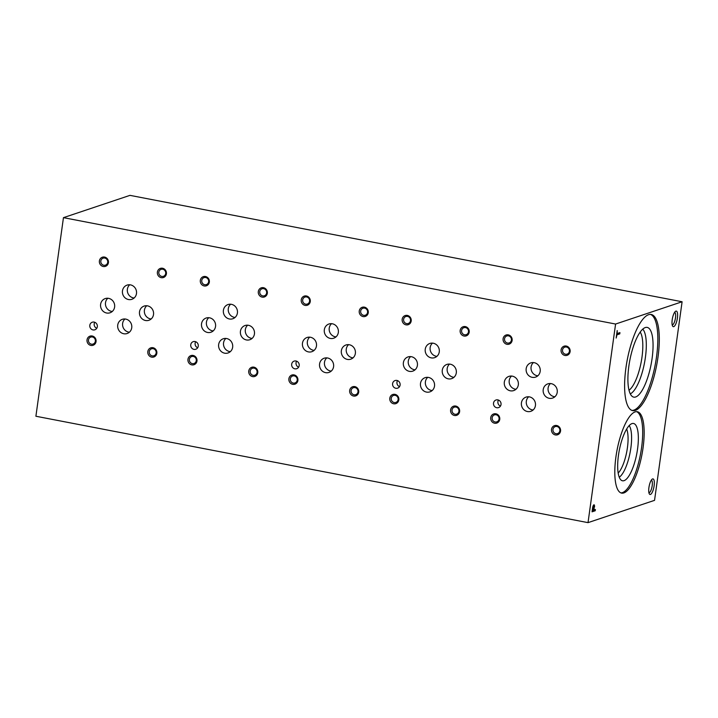 <?xml version="1.0" encoding="UTF-8"?>
<svg xmlns="http://www.w3.org/2000/svg" width="718" height="718" viewBox="0 0 718 718"><rect width="100%" height="100%" fill="white"/><g stroke="black" fill="none" stroke-linecap="round" stroke-linejoin="round"><path stroke-width="1.08" d="M512.122 340.458A4.829 4.532 -108.5 0 0 505.921 335.064A4.829 4.532 -108.5 0 0 504.781 343.231A4.829 4.532 -108.5 0 0 512.122 340.458M411.19 321.009A4.829 4.532 -108.5 0 0 404.988 315.615A4.829 4.532 -108.5 0 0 403.857 323.782A4.829 4.532 -108.5 0 0 411.19 321.009M310.266 301.56A4.829 4.532 -108.5 0 0 304.064 296.166A4.829 4.532 -108.5 0 0 302.933 304.333A4.829 4.532 -108.5 0 0 310.266 301.56M209.342 282.102A4.829 4.532 -108.5 0 0 203.14 276.717A4.829 4.532 -108.5 0 0 202.009 284.884A4.829 4.532 -108.5 0 0 209.342 282.102M108.418 262.653A4.829 4.532 -108.5 0 0 102.216 257.268A4.829 4.532 -108.5 0 0 101.076 265.436A4.829 4.532 -108.5 0 0 108.418 262.653M499.755 419.375A4.829 4.532 -108.5 0 0 493.553 413.99A4.829 4.532 -108.5 0 0 492.422 422.157A4.829 4.532 -108.5 0 0 499.755 419.375M398.831 399.926A4.829 4.532 -108.5 0 0 392.629 394.541A4.829 4.532 -108.5 0 0 391.489 402.708A4.829 4.532 -108.5 0 0 398.831 399.926M297.898 380.477A4.829 4.532 -108.5 0 0 291.696 375.092A4.829 4.532 -108.5 0 0 290.566 383.259A4.829 4.532 -108.5 0 0 297.898 380.477M196.974 361.028A4.829 4.532 -108.5 0 0 190.773 355.643A4.829 4.532 -108.5 0 0 189.642 363.811A4.829 4.532 -108.5 0 0 196.974 361.028M96.05 341.58A4.829 4.532 -108.5 0 0 89.849 336.195A4.829 4.532 -108.5 0 0 88.718 344.362A4.829 4.532 -108.5 0 0 96.05 341.58M560.543 431.096A4.829 4.532 -108.5 0 0 554.341 425.702A4.829 4.532 -108.5 0 0 553.21 433.869A4.829 4.532 -108.5 0 0 560.543 431.096M459.619 411.638A4.829 4.532 -108.5 0 0 453.417 406.253A4.829 4.532 -108.5 0 0 452.286 414.421A4.829 4.532 -108.5 0 0 459.619 411.638M358.695 392.19A4.829 4.532 -108.5 0 0 352.493 386.805A4.829 4.532 -108.5 0 0 351.362 394.972A4.829 4.532 -108.5 0 0 358.695 392.19M257.771 372.741A4.829 4.532 -108.5 0 0 251.569 367.356A4.829 4.532 -108.5 0 0 250.429 375.523A4.829 4.532 -108.5 0 0 257.771 372.741M156.838 353.292A4.829 4.532 -108.5 0 0 150.636 347.907A4.829 4.532 -108.5 0 0 149.506 356.074A4.829 4.532 -108.5 0 0 156.838 353.292M570.11 351.632A4.829 4.532 -108.5 0 0 563.908 346.238A4.829 4.532 -108.5 0 0 562.777 354.405A4.829 4.532 -108.5 0 0 570.11 351.632M469.186 332.183A4.829 4.532 -108.5 0 0 462.984 326.789A4.829 4.532 -108.5 0 0 461.845 334.956A4.829 4.532 -108.5 0 0 469.186 332.183M368.253 312.734A4.829 4.532 -108.5 0 0 362.06 307.34A4.829 4.532 -108.5 0 0 360.921 315.507A4.829 4.532 -108.5 0 0 368.253 312.734M267.329 293.285A4.829 4.532 -108.5 0 0 261.128 287.891A4.829 4.532 -108.5 0 0 259.997 296.058A4.829 4.532 -108.5 0 0 267.329 293.285M166.405 273.836A4.829 4.532 -108.5 0 0 160.204 268.442A4.829 4.532 -108.5 0 0 159.073 276.609A4.829 4.532 -108.5 0 0 166.405 273.836M501.029 404.53A4.012 3.769 -108.5 0 0 496.003 400.007A4.012 3.769 -108.5 0 0 493.706 405.006A4.012 3.769 -108.5 0 0 501.029 404.53M400.106 385.081A4.012 3.769 -108.5 0 0 395.079 380.558A4.012 3.769 -108.5 0 0 392.782 385.557A4.012 3.769 -108.5 0 0 400.106 385.081M299.182 365.633A4.012 3.769 -108.5 0 0 294.156 361.109A4.012 3.769 -108.5 0 0 291.858 366.108A4.012 3.769 -108.5 0 0 299.182 365.633M198.258 346.184A4.012 3.769 -108.5 0 0 193.223 341.66A4.012 3.769 -108.5 0 0 190.934 346.659A4.012 3.769 -108.5 0 0 198.258 346.184M97.325 326.735A4.012 3.769 -108.5 0 0 92.299 322.211A4.012 3.769 -108.5 0 0 90.001 327.211A4.012 3.769 -108.5 0 0 97.325 326.735M535.44 405.553A7.494 7.027 -108.5 0 0 526.052 397.108A7.494 7.027 -108.5 0 0 521.771 406.442A7.494 7.027 -108.5 0 0 530.817 411.315A7.494 7.027 -108.5 0 0 535.44 405.553M434.516 386.104A7.494 7.027 -108.5 0 0 425.128 377.659A7.494 7.027 -108.5 0 0 420.838 386.993A7.494 7.027 -108.5 0 0 429.885 391.866A7.494 7.027 -108.5 0 0 434.516 386.104M333.592 366.656A7.494 7.027 -108.5 0 0 324.204 358.21A7.494 7.027 -108.5 0 0 319.914 367.544A7.494 7.027 -108.5 0 0 328.961 372.418A7.494 7.027 -108.5 0 0 333.592 366.656M232.659 347.207A7.494 7.027 -108.5 0 0 223.28 338.761A7.494 7.027 -108.5 0 0 218.99 348.095A7.494 7.027 -108.5 0 0 228.037 352.969A7.494 7.027 -108.5 0 0 232.659 347.207M131.735 327.758A7.494 7.027 -108.5 0 0 122.347 319.313A7.494 7.027 -108.5 0 0 118.066 328.647A7.494 7.027 -108.5 0 0 127.113 333.52A7.494 7.027 -108.5 0 0 131.735 327.758M540.187 371.35A7.494 7.027 -108.5 0 0 530.799 362.895A7.494 7.027 -108.5 0 0 526.518 372.238A7.494 7.027 -108.5 0 0 535.565 377.103A7.494 7.027 -108.5 0 0 540.187 371.35M439.263 351.901A7.494 7.027 -108.5 0 0 429.876 343.446A7.494 7.027 -108.5 0 0 425.586 352.78A7.494 7.027 -108.5 0 0 434.632 357.654A7.494 7.027 -108.5 0 0 439.263 351.901M338.331 332.452A7.494 7.027 -108.5 0 0 328.952 323.998A7.494 7.027 -108.5 0 0 324.662 333.331A7.494 7.027 -108.5 0 0 333.708 338.205A7.494 7.027 -108.5 0 0 338.331 332.452M237.407 313.003A7.494 7.027 -108.5 0 0 228.019 304.549A7.494 7.027 -108.5 0 0 223.738 313.883A7.494 7.027 -108.5 0 0 232.785 318.756A7.494 7.027 -108.5 0 0 237.407 313.003M136.483 293.554A7.494 7.027 -108.5 0 0 127.095 285.1A7.494 7.027 -108.5 0 0 122.814 294.434A7.494 7.027 -108.5 0 0 131.861 299.307A7.494 7.027 -108.5 0 0 136.483 293.554M557.222 392.324A7.494 7.027 -108.5 0 0 547.834 383.87A7.494 7.027 -108.5 0 0 543.553 393.204A7.494 7.027 -108.5 0 0 552.6 398.077A7.494 7.027 -108.5 0 0 557.222 392.324M456.298 372.875A7.494 7.027 -108.5 0 0 446.91 364.421A7.494 7.027 -108.5 0 0 442.62 373.755A7.494 7.027 -108.5 0 0 451.667 378.628A7.494 7.027 -108.5 0 0 456.298 372.875M355.365 353.427A7.494 7.027 -108.5 0 0 345.986 344.972A7.494 7.027 -108.5 0 0 341.696 354.306A7.494 7.027 -108.5 0 0 350.743 359.179A7.494 7.027 -108.5 0 0 355.365 353.427M254.441 333.978A7.494 7.027 -108.5 0 0 245.053 325.523A7.494 7.027 -108.5 0 0 240.772 334.857A7.494 7.027 -108.5 0 0 249.819 339.731A7.494 7.027 -108.5 0 0 254.441 333.978M153.517 314.529A7.494 7.027 -108.5 0 0 144.13 306.074A7.494 7.027 -108.5 0 0 139.848 315.408A7.494 7.027 -108.5 0 0 148.895 320.282A7.494 7.027 -108.5 0 0 153.517 314.529M518.324 384.821A7.494 7.027 -108.5 0 0 508.936 376.376A7.494 7.027 -108.5 0 0 504.655 385.71A7.494 7.027 -108.5 0 0 513.702 390.583A7.494 7.027 -108.5 0 0 518.324 384.821M417.4 365.372A7.494 7.027 -108.5 0 0 408.012 356.927A7.494 7.027 -108.5 0 0 403.722 366.261A7.494 7.027 -108.5 0 0 412.769 371.134A7.494 7.027 -108.5 0 0 417.4 365.372M316.467 345.923A7.494 7.027 -108.5 0 0 307.089 337.478A7.494 7.027 -108.5 0 0 302.799 346.812A7.494 7.027 -108.5 0 0 311.845 351.685A7.494 7.027 -108.5 0 0 316.467 345.923M215.544 326.475A7.494 7.027 -108.5 0 0 206.156 318.029A7.494 7.027 -108.5 0 0 201.875 327.363A7.494 7.027 -108.5 0 0 210.921 332.237A7.494 7.027 -108.5 0 0 215.544 326.475M114.62 307.026A7.494 7.027 -108.5 0 0 105.232 298.58A7.494 7.027 -108.5 0 0 100.951 307.914A7.494 7.027 -108.5 0 0 109.998 312.788A7.494 7.027 -108.5 0 0 114.62 307.026M615.586 324.042L63.453 217.653L35.9 416.243L588.024 522.641L654.547 500.347L682.1 301.757L615.586 324.042L588.024 522.641M682.1 301.757L129.976 195.359L63.453 217.653M617.202 330.549L616.161 338.052L616.968 334.812L619.769 333.879L619.939 332.613L617.148 333.556L617.202 330.549M594.504 507.061A2.881 0.88 100.9 0 0 594.073 504.808A2.881 0.88 100.9 0 0 592.601 507.832L592.054 511.817L595.222 510.758L595.401 509.502L594.109 509.933L594.118 506.98M652.599 478.933A7.934 2.423 100.9 0 0 652.186 479.157A7.934 2.423 100.9 0 0 649.144 486.23A7.934 2.423 100.9 0 0 649.341 493.921A7.934 2.423 100.9 0 0 653.775 487.746A7.934 2.423 100.9 0 0 652.599 478.933M677.406 318.002A7.934 2.423 100.9 0 0 675.467 311.352A7.934 2.423 100.9 0 0 672.434 318.415A7.934 2.423 100.9 0 0 672.622 326.116A7.934 2.423 100.9 0 0 677.406 318.002M643.05 447.87A41.447 12.646 100.9 0 0 637.324 411.719A41.447 12.646 100.9 0 0 617.067 450.024A41.447 12.646 100.9 0 0 621.635 493.113A41.447 12.646 100.9 0 0 643.05 447.87M657.984 357.178A48.959 14.943 100.9 0 0 651.217 314.475A48.959 14.943 100.9 0 0 627.281 359.727A48.959 14.943 100.9 0 0 632.684 410.624A48.959 14.943 100.9 0 0 657.984 357.178M629.004 390.215A31.045 9.469 100.9 0 0 641.982 357.196A31.045 9.469 100.9 0 0 640.214 332.057M630.287 393.868A33.746 10.294 100.9 0 0 645.401 357.385A33.746 10.294 100.9 0 0 642.763 329.14M652.106 358.372A35.505 10.833 100.9 0 0 646.263 327.354A35.505 10.833 100.9 0 0 629.839 360.221A35.505 10.833 100.9 0 0 632.872 396.821A35.505 10.833 100.9 0 0 652.106 358.372M631.966 410.427A48.959 14.943 100.9 0 0 656.512 356.9A48.959 14.943 100.9 0 0 650.472 314.394M618.171 473.081A24.69 7.539 100.9 0 0 627.415 447.745A24.69 7.539 100.9 0 0 626.661 429.023M619.239 477.219A27.428 8.365 100.9 0 0 630.862 447.942A27.428 8.365 100.9 0 0 629.192 425.577M637.566 448.929A29.178 8.903 100.9 0 0 632.764 423.44A29.178 8.903 100.9 0 0 619.266 450.446A29.178 8.903 100.9 0 0 621.761 480.53A29.178 8.903 100.9 0 0 637.566 448.929M620.917 492.898A41.447 12.646 100.9 0 0 641.578 447.583A41.447 12.646 100.9 0 0 636.579 411.647M107.853 298.248A7.494 7.027 -108.5 0 0 105.851 306.272A7.494 7.027 -108.5 0 0 112.277 311.459M208.776 317.706A7.494 7.027 -108.5 0 0 206.775 325.721A7.494 7.027 -108.5 0 0 213.201 330.908M309.709 337.155A7.494 7.027 -108.5 0 0 307.708 345.17A7.494 7.027 -108.5 0 0 314.134 350.357M410.633 356.604A7.494 7.027 -108.5 0 0 408.632 364.618A7.494 7.027 -108.5 0 0 415.058 369.806M511.557 376.053A7.494 7.027 -108.5 0 0 509.556 384.067A7.494 7.027 -108.5 0 0 515.982 389.255M146.75 305.751A7.494 7.027 -108.5 0 0 144.749 313.766A7.494 7.027 -108.5 0 0 151.175 318.963M247.674 325.2A7.494 7.027 -108.5 0 0 245.673 333.215A7.494 7.027 -108.5 0 0 252.108 338.411M348.607 344.649A7.494 7.027 -108.5 0 0 346.606 352.664A7.494 7.027 -108.5 0 0 353.032 357.86M449.531 364.098A7.494 7.027 -108.5 0 0 447.529 372.112A7.494 7.027 -108.5 0 0 453.955 377.309M550.455 383.547A7.494 7.027 -108.5 0 0 548.453 391.561A7.494 7.027 -108.5 0 0 554.879 396.758M129.716 284.777A7.494 7.027 -108.5 0 0 127.714 292.791A7.494 7.027 -108.5 0 0 134.14 297.988M230.64 304.226A7.494 7.027 -108.5 0 0 228.638 312.24A7.494 7.027 -108.5 0 0 235.073 317.437M331.572 323.674A7.494 7.027 -108.5 0 0 329.571 331.689A7.494 7.027 -108.5 0 0 335.997 336.886M432.496 343.123A7.494 7.027 -108.5 0 0 430.495 351.138A7.494 7.027 -108.5 0 0 436.921 356.334M533.42 362.572A7.494 7.027 -108.5 0 0 531.419 370.587A7.494 7.027 -108.5 0 0 537.845 375.783M124.968 318.98A7.494 7.027 -108.5 0 0 122.966 327.004A7.494 7.027 -108.5 0 0 129.393 332.192M225.892 338.429A7.494 7.027 -108.5 0 0 223.899 346.453A7.494 7.027 -108.5 0 0 230.325 351.64M326.825 357.887A7.494 7.027 -108.5 0 0 324.823 365.902A7.494 7.027 -108.5 0 0 331.249 371.089M427.748 377.336A7.494 7.027 -108.5 0 0 425.747 385.351A7.494 7.027 -108.5 0 0 432.173 390.538M528.672 396.785A7.494 7.027 -108.5 0 0 526.671 404.799A7.494 7.027 -108.5 0 0 533.097 409.987M94.758 322.274A4.012 3.769 -108.5 0 0 96.768 328.288M195.682 341.723A4.012 3.769 -108.5 0 0 197.692 347.736M296.606 361.172A4.012 3.769 -108.5 0 0 298.625 367.185M397.53 380.621A4.012 3.769 -108.5 0 0 399.549 386.634M498.463 400.07A4.012 3.769 -108.5 0 0 500.473 406.083M165.705 273.504A3.68 3.455 -108.5 0 0 161.101 269.349A3.68 3.455 -108.5 0 0 158.992 273.935A3.68 3.455 -108.5 0 0 165.705 273.504M266.638 292.953A3.68 3.455 -108.5 0 0 262.025 288.798A3.68 3.455 -108.5 0 0 259.916 293.384A3.68 3.455 -108.5 0 0 266.638 292.953M367.562 312.402A3.68 3.455 -108.5 0 0 362.949 308.246A3.68 3.455 -108.5 0 0 360.849 312.833A3.68 3.455 -108.5 0 0 367.562 312.402M468.486 331.851A3.68 3.455 -108.5 0 0 463.873 327.695A3.68 3.455 -108.5 0 0 461.773 332.281A3.68 3.455 -108.5 0 0 468.486 331.851M569.41 351.299A3.68 3.455 -108.5 0 0 564.806 347.144A3.68 3.455 -108.5 0 0 562.697 351.73A3.68 3.455 -108.5 0 0 569.41 351.299M156.147 352.96A3.68 3.455 -108.5 0 0 151.534 348.813A3.68 3.455 -108.5 0 0 149.434 353.4A3.68 3.455 -108.5 0 0 156.147 352.96M257.071 372.409A3.68 3.455 -108.5 0 0 252.458 368.262A3.68 3.455 -108.5 0 0 250.358 372.848A3.68 3.455 -108.5 0 0 257.071 372.409M357.995 391.857A3.68 3.455 -108.5 0 0 353.391 387.711A3.68 3.455 -108.5 0 0 351.281 392.297A3.68 3.455 -108.5 0 0 357.995 391.857M458.928 411.315A3.68 3.455 -108.5 0 0 454.314 407.16A3.68 3.455 -108.5 0 0 452.205 411.746A3.68 3.455 -108.5 0 0 458.928 411.315M559.852 430.764A3.68 3.455 -108.5 0 0 555.238 426.609A3.68 3.455 -108.5 0 0 553.138 431.195A3.68 3.455 -108.5 0 0 559.852 430.764M95.35 341.247A3.68 3.455 -108.5 0 0 90.746 337.101A3.68 3.455 -108.5 0 0 88.637 341.687A3.68 3.455 -108.5 0 0 95.35 341.247M196.274 360.696A3.68 3.455 -108.5 0 0 191.67 356.55A3.68 3.455 -108.5 0 0 189.561 361.136A3.68 3.455 -108.5 0 0 196.274 360.696M297.207 380.145A3.68 3.455 -108.5 0 0 292.594 375.999A3.68 3.455 -108.5 0 0 290.485 380.585A3.68 3.455 -108.5 0 0 297.207 380.145M398.131 399.594A3.68 3.455 -108.5 0 0 393.518 395.447A3.68 3.455 -108.5 0 0 391.418 400.034A3.68 3.455 -108.5 0 0 398.131 399.594M499.055 419.043A3.68 3.455 -108.5 0 0 494.451 414.896A3.68 3.455 -108.5 0 0 492.342 419.483A3.68 3.455 -108.5 0 0 499.055 419.043M107.718 262.321A3.68 3.455 -108.5 0 0 103.105 258.175A3.68 3.455 -108.5 0 0 101.005 262.761A3.68 3.455 -108.5 0 0 107.718 262.321M208.642 281.77A3.68 3.455 -108.5 0 0 204.038 277.624A3.68 3.455 -108.5 0 0 201.929 282.21A3.68 3.455 -108.5 0 0 208.642 281.77M309.575 301.228A3.68 3.455 -108.5 0 0 304.962 297.072A3.68 3.455 -108.5 0 0 302.852 301.659A3.68 3.455 -108.5 0 0 309.575 301.228M410.499 320.677A3.68 3.455 -108.5 0 0 405.885 316.521A3.68 3.455 -108.5 0 0 403.785 321.108A3.68 3.455 -108.5 0 0 410.499 320.677M511.422 340.126A3.68 3.455 -108.5 0 0 506.809 335.97A3.68 3.455 -108.5 0 0 504.709 340.556A3.68 3.455 -108.5 0 0 511.422 340.126M672.192 324.904A6.408 1.957 100.9 0 0 675.476 317.903A6.408 1.957 100.9 0 0 674.624 312.312M648.91 492.71A6.408 1.957 100.9 0 0 652.016 486.786A6.408 1.957 100.9 0 0 651.334 480.127M594.073 506.495A2.881 0.88 100.9 0 0 593.813 504.88M592.09 511.557L595.222 510.758M594.746 510.669L594.89 509.672M592.96 507.823L592.601 510.435L593.732 510.058L594.073 507.644A1.741 0.53 100.9 0 0 593.831 506.127A1.741 0.53 100.9 0 0 592.96 507.823L592.619 507.761M593.831 506.127L593.355 506.037A1.741 0.53 100.9 0 0 592.96 506.343M616.627 334.678L619.769 333.879M619.293 333.789L619.428 332.784"/></g></svg>
